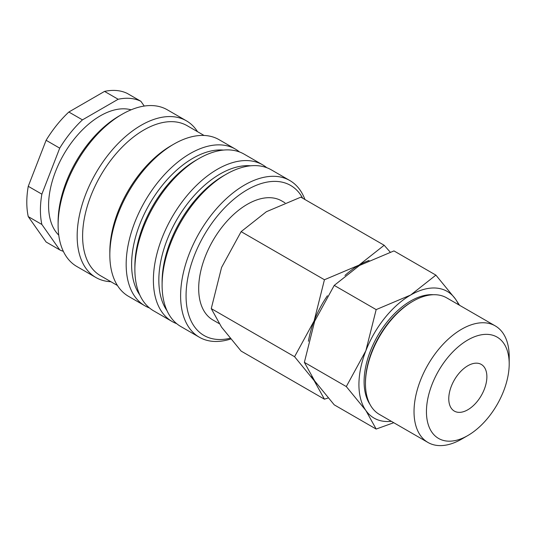 <?xml version="1.0" encoding="UTF-8"?>
<svg xmlns="http://www.w3.org/2000/svg" width="536" height="536" viewBox="0 0 536 536"><rect width="100%" height="100%" fill="white"/><g stroke="black" fill="none" stroke-linecap="round" stroke-linejoin="round"><path stroke-width="0.8" d="M304.93 199.513A90.477 52.233 120 0 0 289.822 180.531A90.477 52.233 120 0 0 220.108 204.765A90.477 52.233 120 0 0 180.612 295.818A90.477 52.233 120 0 0 199.352 337.238A90.477 52.233 120 0 0 230.681 339.02M302.659 198.199A86.624 50.016 120 0 0 233.864 199.218A86.624 50.016 120 0 0 186.059 295.818A86.624 50.016 120 0 0 230.071 338.276M289.822 180.531L271.31 169.838A90.477 52.233 120 0 0 226.078 174.321L223.351 175.895A86.624 50.016 120 0 0 162.1 281.983L162.1 285.132A90.477 52.233 120 0 0 180.84 326.545L199.352 337.238M250.68 165.798A86.624 50.016 120 0 0 158.837 280.1A86.624 50.016 120 0 0 167.024 310.699M266.747 167.688A90.477 52.233 120 0 0 262.6 164.813A90.477 52.233 120 0 0 192.88 189.047A90.477 52.233 120 0 0 153.39 280.1A90.477 52.233 120 0 0 172.13 321.52A90.477 52.233 120 0 0 176.692 323.67M262.6 164.813L244.088 154.12A90.477 52.233 120 0 0 198.849 158.602L196.129 160.177A86.624 50.016 120 0 0 134.878 266.271L134.878 269.414A90.477 52.233 120 0 0 153.618 310.833L172.13 321.52M223.458 150.08A86.624 50.016 120 0 0 131.608 264.382A86.624 50.016 120 0 0 139.796 294.981M239.525 151.969A90.477 52.233 120 0 0 235.378 149.095A90.477 52.233 120 0 0 165.657 173.336A90.477 52.233 120 0 0 126.168 264.382A90.477 52.233 120 0 0 144.901 305.801A90.477 52.233 120 0 0 149.47 307.952M235.378 149.095L219.043 139.661A90.477 52.233 120 0 0 173.805 144.144L171.085 145.718A86.624 50.016 120 0 0 109.833 251.806L109.833 254.955A90.477 52.233 120 0 0 128.573 296.368L144.901 305.801M204.062 135.461L187.171 125.705A86.624 50.016 120 0 0 120.419 148.914A86.624 50.016 120 0 0 82.611 236.095A86.624 50.016 120 0 0 100.547 275.745L117.438 285.5M197.509 131.675A90.477 52.233 120 0 0 186.374 120.801A90.477 52.233 120 0 0 116.654 145.042A90.477 52.233 120 0 0 77.164 236.095A90.477 52.233 120 0 0 95.904 277.507A90.477 52.233 120 0 0 110.885 281.715M186.374 120.801L167.319 109.8A90.477 52.233 120 0 0 122.081 114.282L119.361 115.856A86.624 50.016 120 0 0 58.109 221.944L58.109 225.087A90.477 52.233 120 0 0 76.842 266.506L95.904 277.507M131.099 109.813A73.151 42.23 120 0 0 77.037 135.668A73.151 42.23 120 0 0 48.582 205.442A73.151 42.23 120 0 0 58.746 235.137M28.254 186.307L46.109 140.291L59.717 148.15L41.868 194.159L28.254 186.307A84.701 48.903 120 0 0 26.8 202.3A84.701 48.903 120 0 0 28.254 216.611L41.868 224.47L59.717 249.87L46.109 242.011L28.254 216.611M41.868 194.159A84.701 48.903 120 0 0 40.414 210.159A84.701 48.903 120 0 0 41.868 224.47M219.13 323.583L212.933 319.999A68.762 39.698 -60 0 1 198.689 288.522A68.762 39.698 -60 0 1 228.705 219.325A68.762 39.698 -60 0 1 281.688 200.906L284.978 202.802M390.221 252.128L384.171 245.26L358.926 265.166L324.441 279.745L314.13 320.89L294.579 356.708L314.13 380.62L324.441 399.193L328.179 397.98M311.671 376.46A73.151 42.23 120 0 0 314.13 380.62A73.151 42.23 120 0 0 316.783 383.856M324.441 399.193L241.126 351.093L221.569 327.181L211.258 308.609L221.569 267.457L241.126 231.639L266.365 211.727L300.85 197.154L384.171 245.26M459.566 305.292L455.446 299.034L435.895 275.122L410.65 295.028L376.165 309.607L365.853 350.758L346.303 386.57L365.853 410.482L376.165 429.061L393.752 422.71M458.635 304.75A73.151 42.23 120 0 0 455.446 299.034A73.151 42.23 120 0 0 410.65 295.028A73.151 42.23 120 0 0 365.853 350.758A73.151 42.23 120 0 0 358.926 384.62A73.151 42.23 120 0 0 365.853 410.482A73.151 42.23 120 0 0 391.334 421.316M376.165 429.061L334.23 404.841L314.679 380.935L304.368 362.356L314.679 321.205L334.23 285.393L359.468 265.481L393.953 250.908L435.895 275.122M414.027 411.655A67.295 38.853 120 0 0 427.963 442.461A67.295 38.853 120 0 0 461.617 439.131L467.821 435.547A58.518 33.788 120 0 0 509.2 363.87L509.2 356.708A67.295 38.853 120 0 0 495.264 325.901A67.295 38.853 120 0 0 443.399 343.931A67.295 38.853 120 0 0 414.027 411.655M509.2 363.87A58.518 33.788 120 0 0 467.821 339.985A58.518 33.788 120 0 0 426.442 411.655A58.518 33.788 120 0 0 467.821 435.547M495.264 325.901L446.696 297.862A67.295 38.853 120 0 0 413.048 301.192L412.01 301.788A65.834 38.009 120 0 0 365.458 382.423L365.458 383.615A67.295 38.853 120 0 0 379.401 414.422L427.963 442.461M370.014 404.439A65.834 38.009 -60 0 1 364.098 381.632A65.834 38.009 -60 0 1 433.356 294.72M486.876 376.761A26.947 15.557 -60 0 1 475.11 403.883A26.947 15.557 -60 0 1 454.347 411.105A26.947 15.557 -60 0 1 448.766 398.764A26.947 15.557 -60 0 1 460.525 371.642A26.947 15.557 -60 0 1 481.295 364.426A26.947 15.557 -60 0 1 486.876 376.761M413.048 301.192A67.295 38.853 120 0 0 365.458 383.615M334.23 285.393L376.165 309.607M304.368 362.356L346.303 386.57M369.09 260.463A73.151 42.23 120 0 0 358.926 265.166A73.151 42.23 120 0 0 344.956 275.45M327.396 295.751A73.151 42.23 120 0 0 314.13 320.89A73.151 42.23 120 0 0 308.408 341.251M241.126 231.639L324.441 279.745M211.258 308.609L294.579 356.708M104.54 91.401L118.154 99.261L82.45 119.87L68.843 112.017L104.54 91.401A84.701 48.903 120 0 1 127.273 93.431L140.888 101.291A84.701 48.903 120 0 0 118.154 99.261M144.238 106.061L140.888 101.291M68.843 112.017A84.701 48.903 120 0 0 46.109 140.291M82.45 119.87A84.701 48.903 120 0 0 59.717 148.15M59.717 249.87A84.701 48.903 120 0 0 63.342 251.337M122.081 114.282A90.477 52.233 120 0 0 58.109 225.087M173.805 144.144A90.477 52.233 120 0 0 109.833 254.955M198.849 158.602A90.477 52.233 120 0 0 134.878 269.414M226.078 174.321A90.477 52.233 120 0 0 162.1 285.132"/></g></svg>
